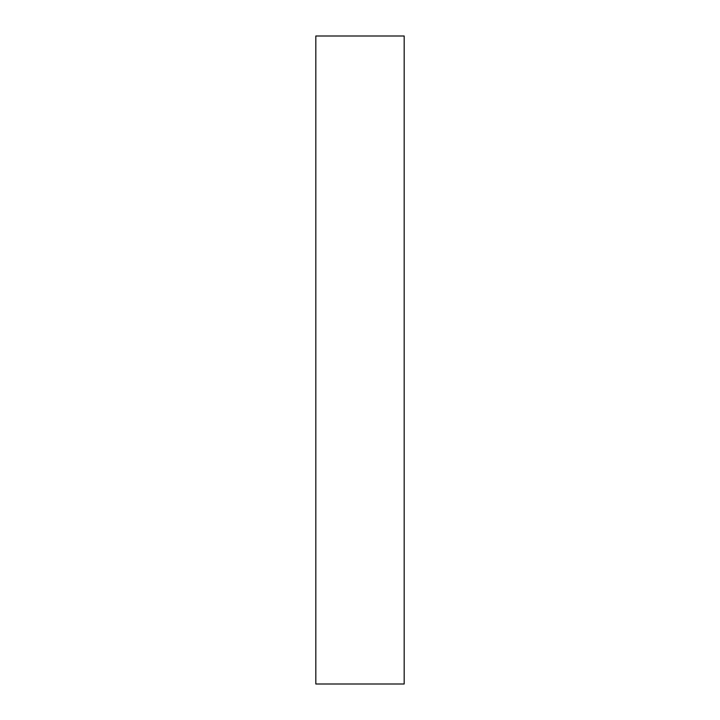 <?xml version="1.0" encoding="UTF-8"?>
<svg xmlns="http://www.w3.org/2000/svg" width="720" height="720" viewBox="0 0 720 720"><rect width="100%" height="100%" fill="white"/><g stroke="black" fill="none" stroke-linecap="round" stroke-linejoin="round"><path stroke-width="1.08" d="M404.181 684L404.181 36L315.819 36L315.819 684L404.181 684"/></g></svg>
